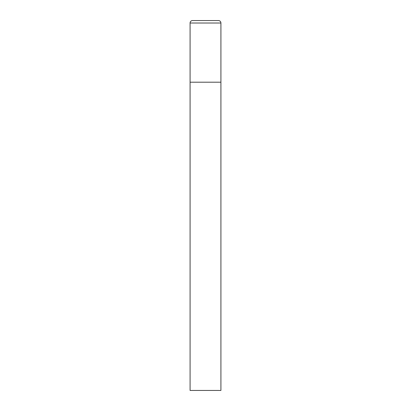 <?xml version="1.0" encoding="UTF-8"?>
<svg xmlns="http://www.w3.org/2000/svg" width="411" height="411" viewBox="0 0 411 411"><rect width="100%" height="100%" fill="white"/><g stroke="black" fill="none" stroke-linecap="round" stroke-linejoin="round"><path stroke-width="0.62" d="M190.088 23.016L190.088 390.45L220.913 390.45L220.913 82.2L190.088 82.2L220.913 82.2L220.913 23.016A2.466 2.466 0 0 0 218.447 20.55L192.554 20.55A2.466 2.466 0 0 0 190.088 23.016L220.913 23.016"/></g></svg>
